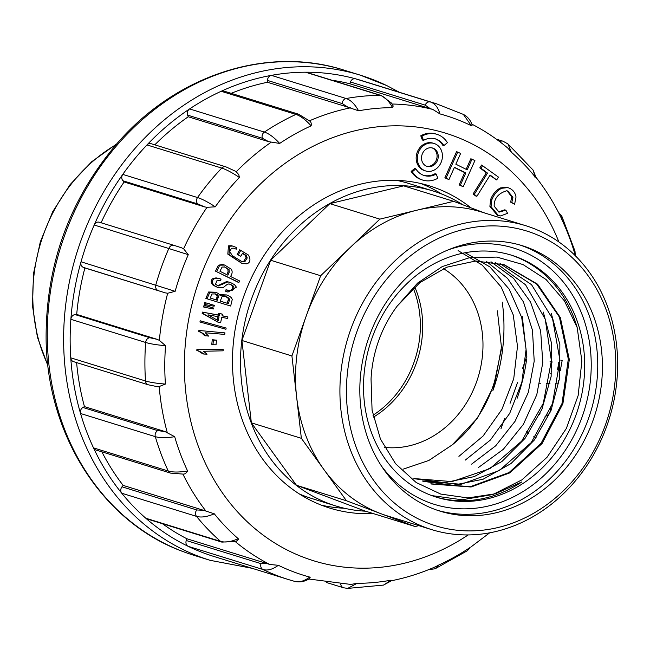 <?xml version="1.0" encoding="UTF-8"?>
<svg xmlns="http://www.w3.org/2000/svg" width="650" height="650" viewBox="0 0 650 650"><rect width="100%" height="100%" fill="white"/><g stroke="black" fill="none" stroke-linecap="round" stroke-linejoin="round"><path stroke-width="0.97" d="M373.384 417.162A95.826 82.396 107.2 0 0 414.733 286.877M434.127 143.479L432.957 143.122A14.373 12.358 107.2 0 0 416.902 153.197A14.373 12.358 107.2 0 0 424.458 170.584L425.62 170.942A14.373 12.358 107.2 0 0 441.569 161.216A14.373 12.358 107.2 0 0 434.72 143.683A14.373 12.358 107.2 0 0 434.127 143.479A14.373 12.358 107.2 0 0 418.072 153.554A14.373 12.358 107.2 0 0 425.62 170.942M472.014 159.104L467.204 169.853L455.837 164.19L460.639 153.441L456.568 151.637L444.868 177.808L448.931 179.619L454.448 167.286L465.823 172.949L464.652 172.591L459.136 184.925L463.206 186.729L474.914 160.55L470.844 158.746L466.123 169.317M454.366 167.464L464.652 172.591M496.681 179.944L498.452 177.101L481.577 165.011L479.806 167.854L486.33 172.729L473.078 194.017L475.702 195.975L476.872 196.341L490.124 175.053L496.681 179.944L489.905 175.403M505.887 210.194L499.054 212.127L494.171 206.18C494.008 198.551 498.16 193.424 506.626 190.783L507.756 191.011L512.931 197.251L511.818 202.516L514.621 204.246L516.019 197.015C515.174 192.205 512.419 189.069 507.764 187.598L506.594 187.232L500.484 187.923C496.153 190.093 492.871 193.928 490.652 199.42L489.889 206.343L497.299 215.231L500.516 215.938L507.577 213.346L505.887 210.194L504.717 209.828L498.477 211.916M507.171 190.864L511.761 196.893L510.648 202.158L514.621 204.246M436.223 174.062A19.167 16.477 -72.8 0 1 424.206 175.524A19.167 16.477 -72.8 0 1 415.846 168.854L414.676 168.488L411.166 171.397A23.953 20.597 107.2 0 0 421.622 179.733L422.784 180.099A23.953 20.597 107.2 0 0 437.808 178.279L436.223 174.062L435.053 173.704A19.167 16.477 -72.8 0 1 423.621 175.329M246.48 255.669L247.219 257.969L244.871 261.674L241.524 261.398L232.31 255.637L229.734 251.477L231.473 248.268L233.504 248.17L236.356 249.194L236.389 247.455L232.497 246.057L229.629 246.22L228.979 254.475L241.93 263.421L246.521 263.819C248.982 263.242 250.104 261.617 249.901 258.936L248.658 255.174L239.712 249.787L237.185 254.377L240.817 256.327L242.58 253.143L246.48 255.669L245.31 255.312L246.049 257.611L243.701 261.308L240.931 261.194M233.634 246.35L231.335 245.7L228.459 245.863L227.809 254.118L241.93 263.421M233.716 248.219L236.356 249.194M242.418 253.435L245.31 255.312M215.491 271.131L237.738 282.084L238.908 282.441L239.574 280.938L230.531 276.486C232.351 273.772 232.619 271.367 231.335 269.262L224.729 265.086L218.368 265.208L215.491 271.131L238.908 282.441M224.729 265.086L222.584 264.461L218.368 265.208M229.832 283.993L231.603 285.082L232.651 286.65C232.952 289.014 231.741 290.266 229.003 290.404L225.989 289.762L225.696 291.322L227.963 292.061L236.438 287.178L234.488 284.643L230.214 282.384L227.776 281.929L218.197 286L215.524 284.221L217.149 280.191L220.09 280.483M220.415 280.581L221.073 279.118L219.009 278.444L216.068 277.891L213.078 278.452C210.551 280.239 210.568 282.506 213.135 285.244L218.27 287.723L222.991 287.731L227.167 284.416L228.922 283.904L232.765 285.439L233.813 287.016L232.651 286.65M230.214 282.384L226.606 281.564L217.596 285.781M539.988 413.579L539.549 414.529M215.694 292.24L208.626 291.996L205.863 298.439L230.661 306.044L232.261 299.455L231.489 297.789L229.556 296.246L226.623 294.954L220.163 295.433L218.392 293.524L215.694 292.24L209.796 292.354L207.033 298.797M226.623 294.954L219.627 294.621M204.75 302.559L204.311 304.249L205.481 304.606L214.102 306.248L214.329 305.362L204.75 302.559L205.92 302.916L205.481 304.606M204.043 305.289L203.604 306.979L204.774 307.336L213.395 308.977L213.631 308.076L204.043 305.289L205.213 305.654L204.774 307.336M227.922 316.932L222.089 315.859L222.438 314.218L221.276 313.852L218.53 313.349L218.181 314.998L202.394 312.098L202.134 313.316L217.888 322.132L220.626 322.636L221.764 317.354L227.597 318.427L227.922 316.932L222.121 315.721M526.476 432.014L528.678 433.379M533.837 436.573L535.917 437.864M200.168 320.775L199.956 321.977L201.126 322.343L225.932 329.266L226.151 328.047L200.168 320.775L201.338 321.141L201.126 322.343M201.882 333.06L204.482 335.514L208.593 336.115L205.343 332.792L224.738 334.392L224.949 332.881L198.892 330.468L198.754 331.443L203.052 333.418L205.652 335.871M212.241 339.714L211.786 344.362L212.956 344.727L216.036 344.817L216.491 340.169L212.241 339.714L213.411 340.08L212.956 344.727M198.25 350.919L202.914 353.917L207.049 354.209L203.523 351.268L223.113 350.821L223.202 349.31L196.885 349.521L196.828 350.496L201.273 352.121L204.076 354.274M470.982 207.838A168.651 145.015 107.2 0 0 436.54 188.281A168.651 145.015 107.2 0 0 429.601 185.9A168.651 145.015 107.2 0 0 241.182 304.111A168.651 145.015 107.2 0 0 329.826 508.105A168.651 145.015 107.2 0 0 373.271 513.573M443.901 145.576A19.167 16.477 107.2 0 0 435.541 138.905A19.167 16.477 107.2 0 0 423.524 140.359L421.939 136.151A23.953 20.597 -72.8 0 1 436.962 134.331A23.953 20.597 -72.8 0 1 447.411 142.667L443.901 145.576L442.739 145.21A19.167 16.477 107.2 0 0 434.956 138.734M423.524 140.359L422.362 140.002L420.769 135.785A23.953 20.597 -72.8 0 1 435.793 133.965L436.962 134.331M331.996 80.243A242.913 208.869 107.2 0 1 349.814 83.744L350.439 81.989A4.794 4.119 -72.8 0 1 355.607 78.829A249.145 214.224 -72.8 0 1 361.343 80.502L436.109 103.651L463.426 114.424M471.315 125.694L463.369 114.4C467.358 116.447 470.267 119.86 472.071 124.621L472.022 125.572L471.315 125.694A240.589 206.871 107.2 0 0 439.952 113.912C438.108 107.453 434.915 103.48 430.373 101.977L355.607 78.829A249.145 214.224 107.2 0 0 305.484 72.207A4.794 4.119 -72.8 0 1 306.556 72.369L381.322 95.517A4.794 4.119 107.2 0 0 380.25 95.363L305.484 72.207A249.145 214.224 -72.8 0 0 271.367 75.368A249.145 214.224 107.2 0 0 221.171 91.276A4.794 4.119 -72.8 0 1 223.868 91.065L298.626 114.213A4.794 4.119 107.2 0 0 295.937 114.424L221.171 91.276A249.145 214.224 -72.8 0 0 189.605 108.924A249.145 214.224 107.2 0 0 146.981 144.926A4.794 4.119 -72.8 0 1 151.101 143.691L225.867 166.839L235.796 171.381M267.499 80.429A4.794 4.119 -72.8 0 1 271.367 75.368L346.133 98.524C350.699 100.027 354.851 104.122 358.581 110.809L347.937 107.185L342.257 103.586L267.499 80.429L267.491 82.274A242.913 208.869 107.2 0 0 231.189 93.332M187.614 115.123A4.794 4.119 -72.8 0 1 189.605 108.924L264.363 132.08C268.97 133.575 274.072 137.353 279.679 143.431L268.686 141.676L262.381 138.271L187.614 115.123L188.24 116.764A242.913 208.869 107.2 0 0 154.806 144.836M122.972 180.773A4.794 4.119 -72.8 0 1 122.769 174.387A249.145 214.224 -72.8 0 1 146.981 144.926L221.739 168.082C226.371 169.553 232.253 172.681 239.395 177.458A240.589 206.871 107.2 0 0 215.264 206.822L207.017 207.309L204.563 206.879L197.73 203.921L122.972 180.773L124.117 181.968A242.913 208.869 107.2 0 0 101.083 222.771M158.259 386.856L148.265 384.792L73.507 361.644A4.794 4.119 -72.8 0 1 70.752 357.825A249.145 214.224 -72.8 0 1 70.874 319.321A4.794 4.119 -72.8 0 1 75.059 314.584L76.692 314.429A242.913 208.869 107.2 0 1 84.898 267.954L83.387 267.386A4.794 4.119 -72.8 0 1 81.031 261.787A249.145 214.224 -72.8 0 1 94.201 225.006A4.794 4.119 -72.8 0 1 99.336 222.227A4.794 4.119 -72.8 0 1 99.531 222.292M294.45 581.311C299.049 582.644 304.135 581.23 309.701 577.07L310.156 577.582L309.416 578.679C304.744 581.62 299.869 582.538 294.783 581.417L294.45 581.311A249.145 214.224 -72.8 0 1 288.714 579.637L213.947 556.489A249.145 214.224 -72.8 0 1 188.207 546.349A249.145 214.224 107.2 0 1 145.787 518.221L220.553 541.369A4.794 4.119 107.2 0 0 221.861 542.108L147.103 518.952A4.794 4.119 -72.8 0 1 145.787 518.221A249.145 214.224 -72.8 0 1 121.753 493.228A249.145 214.224 107.2 0 1 93.494 447.866L168.252 471.023A4.794 4.119 107.2 0 0 170.568 473.111L95.81 449.954A4.794 4.119 -72.8 0 1 93.494 447.866A249.145 214.224 -72.8 0 1 80.551 413.506A4.794 4.119 -72.8 0 1 82.94 407.469L84.451 406.624A242.913 208.869 107.2 0 1 76.619 362.611M121.997 486.801L196.755 509.957L203.596 510.307L214.289 513.801C207.066 516.872 201.143 517.725 196.511 516.376L121.753 493.228A4.794 4.119 -72.8 0 1 121.997 486.801L123.151 485.396A242.913 208.869 107.2 0 1 101.871 451.839M278.338 565.289C272.699 569.433 267.581 570.83 262.974 569.497L188.207 546.349A4.794 4.119 -72.8 0 1 186.266 540.516L261.032 563.672L267.337 563.672L269.864 564.501L278.338 565.289A240.589 206.871 107.2 0 0 309.701 577.07M267.337 563.672L186.891 538.761L186.266 540.516M162.459 523.713A242.913 208.869 107.2 0 0 186.891 538.761M124.117 181.968L204.563 206.879M99.336 222.227L174.102 245.383A4.794 4.119 107.2 0 1 174.298 245.448L181.691 247.837M181.488 247.772L183.617 248.779L188.264 254.662A240.589 206.871 107.2 0 0 175.143 291.314L167.7 293.248L165.344 292.866L83.387 267.386M308.823 579.02L350.854 584.439L357.069 583.318A240.589 206.871 107.2 0 0 391.072 580.174L391.69 580.621L383.516 585.089M391.463 580.734C406.559 577.744 421.314 573.048 435.719 566.646L438.514 565.142A240.589 206.871 107.2 0 0 469.974 547.552L467.448 550.688L469.974 547.552M575.453 255.864L574.974 254.296A240.589 206.871 107.2 0 0 562.079 220.049L561.104 217.726C554.117 203.174 545.748 189.711 536.023 177.344L533.049 170.032L535.364 177.182A240.589 206.871 107.2 0 0 511.412 152.271L507.853 148.143C496.551 138.604 484.396 130.528 471.388 123.906M534.674 176.971L535.364 177.182M439.952 113.912L432.802 109.428L430.259 108.656L425.206 105.138L350.439 81.989M381.322 95.517L391.316 102.936L393.217 106.015L392.576 107.664A240.589 206.871 107.2 0 0 358.581 110.809M279.679 143.431A240.589 206.871 107.2 0 1 311.139 125.84C311.569 123.37 310.984 121.704 309.376 120.859L298.626 114.213M235.852 171.413L238.794 174.639L239.395 177.458M75.059 314.584L149.817 337.732L157.138 339.341L159.372 340.373L165.539 345.686A240.589 206.871 107.2 0 0 165.417 384.061L158.34 386.872M82.94 407.469L157.706 430.617L164.897 431.535L174.679 436.686A240.589 206.871 107.2 0 0 187.574 470.933C186.298 473.241 184.738 474.297 182.902 474.086L170.568 473.111M214.289 513.801A240.589 206.871 107.2 0 0 238.241 538.712L238.387 539.549L236.137 541.393M188.24 116.764L268.686 141.676M267.491 82.274L347.937 107.185M349.814 83.744L430.259 108.656M203.596 510.307L123.151 485.396M164.897 431.535L84.451 406.624M157.138 339.341L76.692 314.429M84.898 267.954L165.344 292.866M321.271 505.115A168.651 145.015 107.2 0 0 344.378 508.251M441.683 194.009A168.651 145.015 107.2 0 0 420.859 183.536M165.539 345.686C156.918 344.955 150.288 343.882 145.641 342.469L70.874 319.321A249.145 214.224 107.2 0 1 81.031 261.787L175.143 291.314M188.264 254.662L94.201 225.006A249.145 214.224 107.2 0 1 122.769 174.387L197.527 197.543C202.158 199.014 208.065 202.101 215.264 206.822M174.679 436.686C166.408 438.043 159.957 438.035 155.309 436.654L80.551 413.506A249.145 214.224 107.2 0 1 70.752 357.825L145.511 380.973C150.166 382.379 156.796 383.411 165.417 384.061M157.706 430.617A4.794 4.119 107.2 0 0 155.309 436.654A249.145 214.224 -72.8 0 0 168.252 471.023C172.9 472.396 179.343 472.363 187.574 470.933M196.755 509.957A4.794 4.119 107.2 0 0 196.511 516.376A249.145 214.224 -72.8 0 0 220.553 541.369C225.184 542.717 231.075 541.832 238.241 538.712M383.524 585.081L391.072 580.174M357.069 583.318L347.701 588.404M438.514 565.142L435.045 568.799L428.667 569.636M558.301 212.095L561.803 216.117L562.079 220.049M574.974 254.296L574.998 251.16L575.266 255.304M496.324 139.132L502.954 141.188L507.934 143.926L511.412 152.271M392.576 107.664C388.928 100.961 384.816 96.866 380.25 95.363A249.145 214.224 -72.8 0 0 346.133 98.524A4.794 4.119 107.2 0 0 342.257 103.586M311.139 125.84C305.606 119.722 300.536 115.919 295.937 114.424A249.145 214.224 -72.8 0 0 264.363 132.08A4.794 4.119 107.2 0 0 262.381 138.271M223.202 349.31L196.885 349.521M198.055 349.879L197.998 350.854M216.491 340.169L213.411 340.08M224.949 332.881L198.892 330.468M200.062 330.834L199.924 331.809L198.754 331.443M199.924 331.809L203.052 333.418M226.151 328.047L201.338 321.141M526.646 431.754L528.856 433.128M534.008 436.321L536.096 437.613M208.041 314.836L219.026 316.851L218.205 320.661L208.041 314.836M217.823 316.631L217.092 320.027M222.438 314.218L218.53 313.349M219.7 313.714L219.342 315.356L218.181 314.998M219.342 315.356L202.394 312.098M203.564 312.463L203.296 313.682L202.134 313.316M203.296 313.682L217.888 322.132M209.146 306.605L205.213 305.654M209.852 303.867L205.92 302.916M228.101 300.284L227.191 303.249L220.236 301.121L222.007 296.741L223.673 296.213L226.102 296.587L227.996 297.424L229.491 299.536L228.321 299.171L228.101 300.284L229.271 300.641L228.361 303.615L227.191 303.249M228.361 303.615L220.236 301.121M225.518 296.424L227.955 298.066L228.321 299.171M214.996 293.743L217.254 295.742L216.279 299.902L210.299 298.074L211.924 293.987L215.581 293.906L217.531 294.832L218.424 296.099L217.449 300.267L216.279 299.902M217.449 300.267L210.299 298.074M229.491 299.536L229.271 300.641M545.049 416.366L546.528 415.829C549.721 413.977 550.916 411.044 550.111 407.046M233.813 287.016C234.122 289.372 232.911 290.623 230.173 290.761L227.159 290.127L226.866 291.679L225.696 291.322M227.492 290.233L225.989 289.762M226.866 291.679L227.963 292.061M220.179 278.809L217.238 278.249L214.24 278.817C211.713 280.605 211.738 282.864 214.297 285.61L218.27 287.723M224.372 266.849L227.898 269.295L228.044 271.895L226.818 274.658M229.214 272.252L227.906 275.194L219.952 271.277L222.064 267.061L224.941 267.004L229.06 269.661L229.214 272.252L228.044 271.895M219.537 265.574L216.661 271.497M539.346 383.817L540.719 383.768M546.683 383.557L549.924 383.435M555.661 383.224L558.066 383.142L558.74 380.486M240.882 250.144L238.355 254.743L240.817 256.327M238.355 254.743L237.185 254.377M233.504 248.17L234.268 248.373M550.014 361.749L552.378 362.009M558.212 362.659L558.837 362.724L557.472 369.85M551.777 371.207L551.143 371.101M560.316 370.508L562.153 360.547L560.983 360.189M550.664 373.742L551.468 373.953M415.846 168.854L412.336 171.763A23.953 20.597 107.2 0 0 422.784 180.099M412.336 171.763L411.166 171.397M511.818 202.516L510.648 202.158M506.594 187.232L507.764 187.598L501.654 188.281C497.315 190.458 494.041 194.293 491.823 199.786L491.051 206.7L498.461 215.589M482.739 165.368L480.968 168.22L487.5 173.095L474.248 194.382L473.078 194.017M487.5 173.095L486.33 172.729M474.248 194.382L476.872 196.341M480.968 168.22L479.806 167.854M457.738 151.994L446.03 178.173L444.868 177.808M446.03 178.173L448.931 179.619M465.823 172.949L460.306 185.282L459.136 184.925M460.306 185.282L463.206 186.729M433.103 148.192A9.579 8.239 107.2 0 0 432.705 148.062A9.579 8.239 107.2 0 0 422.004 154.773A9.579 8.239 107.2 0 0 427.042 166.368A9.579 8.239 107.2 0 0 437.669 159.884A9.579 8.239 107.2 0 0 433.103 148.192M426.465 166.164A9.579 8.239 107.2 0 0 436.581 159.291A9.579 8.239 107.2 0 0 432.12 147.907M421.939 136.151L420.769 135.785M418.819 525.639L415.114 526.533L365.105 511.046L296.457 485.274L251.363 422.833L241.914 340.47L270.644 260.244L329.842 203.645L379.844 219.131L453.668 201.338L484.746 213.013M329.842 203.645L403.658 185.859L453.668 201.338M522.234 316.152L526.849 356.428L522.527 368.509M517.53 382.46L510.063 403.325M504.644 418.462L500.923 428.854M415.114 526.533L346.458 500.76L301.364 438.319L291.915 355.956L320.645 275.73L379.844 219.131M296.457 485.274L346.458 500.76M251.363 422.833L301.364 438.319M241.914 340.47L291.915 355.956M270.644 260.244L320.645 275.73M413.254 288.202A95.826 82.396 -72.8 0 1 413.887 362.659A95.826 82.396 -72.8 0 1 372.986 415.236M469.422 428.472A184.462 158.608 107.2 0 0 470.072 427.391M365.641 511.209A164.816 141.716 -72.8 0 1 335.627 505.895L311.326 498.371A164.816 141.716 -72.8 0 1 299.374 493.968M396.484 180.359A164.816 141.716 -72.8 0 1 408.834 183.487L433.136 191.011A164.816 141.716 -72.8 0 1 462.816 204.774M502.239 302.079A164.816 141.716 -72.8 0 1 492.822 390.756M335.627 505.895A164.816 141.716 -72.8 0 1 249.007 306.532A164.816 141.716 -72.8 0 1 433.136 191.011M526.549 359.775A164.816 141.716 -72.8 0 1 517.124 398.287M384.564 447.403A95.826 82.396 107.2 0 0 476.507 382.054A95.826 82.396 107.2 0 0 443.398 268.596M350.675 329.591A159.071 136.776 -72.8 0 1 525.842 225.737A159.071 136.776 -72.8 0 1 609.44 418.145A159.071 136.776 -72.8 0 1 431.73 529.636A159.071 136.776 -72.8 0 1 350.675 329.591M525.842 225.737L481.439 211.989A159.071 136.776 107.2 0 0 416.756 210.234A159.071 136.776 107.2 0 0 350.244 247.431A159.071 136.776 107.2 0 0 306.28 315.843A159.071 136.776 107.2 0 0 296.644 397.142A159.071 136.776 107.2 0 0 323.911 469.536A159.071 136.776 107.2 0 0 380.786 513.646A159.071 136.776 107.2 0 0 387.335 515.889L431.73 529.636M593.019 420.42A138.946 119.47 -72.8 0 1 440.017 511.136A138.946 119.47 -72.8 0 1 369.224 336.399A138.946 119.47 -72.8 0 1 522.218 245.676A138.946 119.47 -72.8 0 1 593.019 420.42M356.874 331.76A154.278 132.657 107.2 0 0 498.225 527.475A154.278 132.657 107.2 0 0 588.266 275.982A154.278 132.657 107.2 0 0 356.874 331.76M501.353 349.505L494.618 381.249A115.554 99.353 -72.8 0 1 452.213 444.892L428.886 460.436L403.423 469.081M452.213 444.892L477.555 417.95L494.626 384.174L501.451 347.197L497.38 310.83M414.822 478.806L444.316 482.666L474.167 476.645L501.889 461.541L525.078 438.344L541.962 409.134L551.135 376.431L551.476 343.086L543.311 312.098M423.321 481.358L452.896 485.274L483.088 479.237L510.981 463.58L534.259 440.099L550.956 410.735L559.658 377.902L559.853 344.427L551.216 313.251M431.779 484.047L471.071 487.004L509.811 472.883L542.051 443.576L562.9 403.715L569.319 359.564L560.357 317.598L537.591 284.204L504.319 264.786L475.776 260.991L446.826 267.191L419.868 282.628L397.183 306.101A115.554 99.353 107.2 0 0 371.044 379.096L372.076 410.191L380.461 439.059L395.59 463.743L416.163 482.495L440.749 494.081L467.854 497.933L495.487 493.748L521.901 481.894A126.685 108.932 -72.8 0 1 435.468 496.884M431.762 495.593L462.069 499.785L492.895 494.52L521.918 479.854L547.048 457.259L566.345 428.472L578.142 395.566L581.864 361.083L577.176 327.527L564.476 300.974L546.089 279.533L523.014 264.55L496.86 257.075L469.373 257.749L442.301 266.549L417.641 283.034L397.183 306.101M503.417 264.42L536.575 283.936L559.406 317.062L568.319 359.101L562.031 403.479L541.092 443.259L509.072 472.55L470.389 486.647L430.852 483.803M500.004 263.551L531.505 284.651L552.541 318.63L559.975 360.327L552.443 403.804L531.278 442.536L499.192 470.608L461.118 484.282L422.411 481.024M495.194 262.47L525.533 284.757L545.244 319.207L551.403 360.783L543.278 403.39L521.674 441.122L489.799 468.683L452.026 481.593L413.887 478.546M490.977 261.763L513.541 278.322L530.514 302.006L540.654 330.858L542.783 362.741L536.778 394.745L523.347 424.409L503.311 449.321L478.262 467.651M486.159 261.219L507.561 278.387L523.445 301.933L532.472 330.265L534.211 361.164L528.336 392.356L515.06 421.289L495.674 445.835L471.616 464.132M465.189 252.728L489.946 266.931L509.259 289.266L521.714 317.525L526.086 349.367L521.877 382.224L509.698 413.384L490.319 440.107L465.278 460.102M458.079 250.607L482.186 265.086L501.166 286.999L513.216 314.86L517.497 346.328L513.727 378.771L501.865 409.492L483.064 436.052L458.916 456.357M372.084 337.935A126.685 108.932 107.2 0 0 436.637 497.25A126.685 108.932 107.2 0 0 578.167 408.46A126.685 108.932 107.2 0 0 511.582 255.222A126.685 108.932 107.2 0 0 372.084 337.935M510.413 254.865A126.685 108.932 -72.8 0 1 577.176 327.527M116.074 144.649A158.112 135.947 107.2 0 0 47.856 364.959M558.911 241.979A223.746 192.392 107.2 0 0 455.114 136.419A223.746 192.392 107.2 0 0 196.609 287.934A223.746 192.392 107.2 0 0 319.142 562.372A223.746 192.392 107.2 0 0 468.195 534.918M184.137 551.98L183.243 551.647C102.879 522.689 46.946 435.264 46.101 338.812C45.825 264.802 69.363 199.843 116.707 143.926C175.646 75.254 267.012 45.289 344.069 70.135A253.939 218.343 107.2 0 0 62.343 242.003A253.939 218.343 107.2 0 0 183.381 551.696A253.939 218.343 107.2 0 0 193.838 555.279L210.194 560.341A253.939 218.343 -72.8 0 1 199.737 556.766A253.939 218.343 -72.8 0 1 78.699 247.065A253.939 218.343 -72.8 0 1 360.425 75.197A253.939 218.343 -72.8 0 1 386.661 85.54M294.808 581.417L288.714 579.637A249.145 214.224 -72.8 0 1 262.974 569.497A4.794 4.119 107.2 0 1 261.032 563.672M269.864 564.501A242.913 208.869 -72.8 0 1 235.324 541.637M183.625 248.771A242.913 208.869 -72.8 0 1 207.017 207.317M392.145 104.016A242.913 208.869 -72.8 0 1 432.802 109.428M309.424 120.835A242.913 208.869 -72.8 0 1 350.488 107.827M236.299 171.689A242.913 208.869 -72.8 0 1 271.204 142.204M159.38 340.373A242.913 208.869 -72.8 0 1 167.692 293.248M167.253 432.534A242.913 208.869 -72.8 0 1 159.226 386.929M206.05 511.241A242.913 208.869 -72.8 0 1 182.926 474.134M158.153 290.542A4.794 4.119 107.2 0 1 155.797 284.944A249.145 214.224 -72.8 0 1 168.968 248.162A4.794 4.119 107.2 0 1 174.102 245.383L181.667 247.829M148.216 384.776A4.794 4.119 107.2 0 1 145.511 380.973A249.145 214.224 -72.8 0 1 145.641 342.469A4.794 4.119 107.2 0 1 149.817 337.732M340.746 584.017A4.794 4.119 107.2 0 0 343.501 587.771L347.685 588.404M502.905 141.172A4.794 4.119 107.2 0 0 499.753 141.668M425.206 105.138A4.794 4.119 107.2 0 1 430.373 101.977A249.145 214.224 -72.8 0 1 436.109 103.651M197.73 203.921A4.794 4.119 107.2 0 1 197.527 197.543A249.145 214.224 -72.8 0 1 221.739 168.082A4.794 4.119 107.2 0 1 225.818 166.822M201.273 352.121L200.102 351.764M227.996 297.424L226.826 297.058M229.117 298.431L227.955 298.066M218.238 297.692L217.076 297.326M217.531 294.832L216.361 294.474M218.424 296.099L217.254 295.742M209.796 292.354L208.626 291.996M227.776 281.929L226.606 281.564M222.438 284.505L221.268 284.148M217.238 278.249L216.068 277.891M214.24 278.817L213.078 278.452M214.297 285.61L213.135 285.244M232.765 285.439L231.603 285.082M230.173 290.761L229.003 290.404M229.06 269.661L227.898 269.295M223.754 264.826L222.584 264.461M247.219 257.969L246.049 257.611M244.871 261.674L243.701 261.308M232.497 246.057L231.335 245.7M229.629 246.22L228.459 245.863M512.931 197.251L511.761 196.893M501.654 188.281L500.484 187.923M491.823 199.786L490.652 199.42M491.051 206.7L489.889 206.343M519.878 244.985A138.946 119.47 -72.8 0 1 590.574 412.303A138.946 119.47 -72.8 0 1 437.694 510.38M381.241 465.717A134.152 115.351 107.2 0 0 531.44 485.916A134.152 115.351 107.2 0 0 583.391 318.151A134.152 115.351 107.2 0 0 448.061 249.933M116.781 143.837L91.723 161.696L70.046 184.673L52.666 211.794L40.3 241.906L33.483 273.731L32.5 305.931L37.399 337.139L47.978 366.031M344.069 70.135L360.425 75.197L386.831 85.605L399.466 92.308M470.771 547.105L489.694 532.813M236.243 541.361L221.861 542.108M383.662 585.073L347.612 588.413M326.381 582.473L343.501 587.771M467.553 550.631L434.931 568.872M561.746 215.979L575.039 251.266M507.869 143.853L533.146 170.138M210.194 560.341L252.07 568.295M185.859 552.606L184.86 552.248M431.762 484.087L430.844 483.803"/></g></svg>
